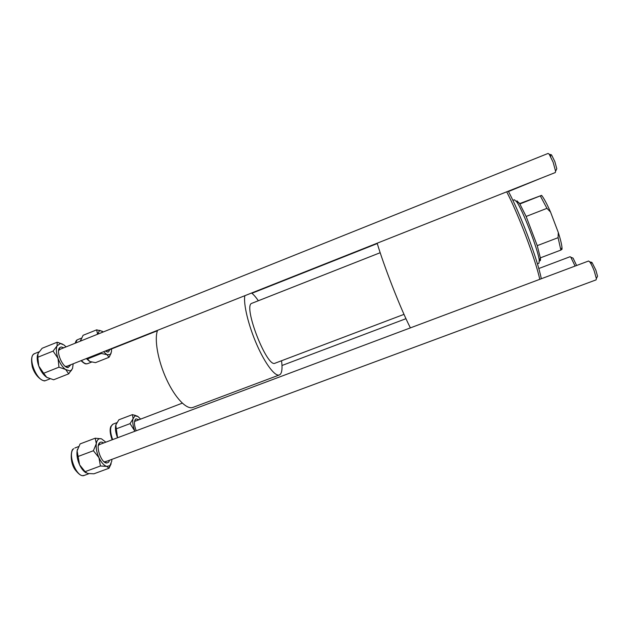 <?xml version="1.0" encoding="UTF-8"?>
<svg xmlns="http://www.w3.org/2000/svg" width="629" height="629" viewBox="0 0 629 629"><rect width="100%" height="100%" fill="white"/><g stroke="black" fill="none" stroke-linecap="round" stroke-linejoin="round"><path stroke-width="0.94" d="M508.303 191.185C513.862 201.618 520.159 215.975 527.204 234.279C534.729 254.289 539.43 269.11 541.302 278.749M539.784 279.315C537.52 269.078 532.747 254.32 525.482 235.049C518.571 217.076 512.313 202.672 506.707 191.821M377.164 243.203C380.569 254.556 385.656 268.953 392.417 286.392C399.737 305.01 405.729 318.84 410.399 327.866M62.743 344.189L57.145 342.223L57.105 345.832L53.088 351.108L58.017 358.349L58.969 367.187L69.913 370.937L71.502 370.08L72.547 368.452L73.176 363.79M66.084 346.878L63.938 344.936L60.353 343.52L57.105 345.832C55.887 348.891 56.193 353.066 58.017 358.349C60.046 363.601 62.664 367.407 65.864 369.758L68.718 373.83L72.547 368.452M70.943 364.671L68.129 367.548C62.633 368.036 55.501 351.076 59.771 347.648L61.131 346.964L63.859 347.774M60.172 349.315L58.599 350.471M65.267 366.337L66.8 366.314L555.305 172.543L555.588 171.23L553.143 162.251L549.188 154.191L548.126 153.421L59.716 349.433M57.145 342.223L42.127 348.277L38.031 353.506L37.819 357.241L53.088 351.108M58.969 367.187L43.66 373.264L38.762 366.039L37.819 357.241M68.718 373.83L53.638 379.782L46.727 377.329L43.66 373.264M37.598 354.646C36.796 357.728 37.182 361.526 38.762 366.039C40.775 371.267 43.432 375.033 46.727 377.329L47.317 377.691M105.814 442.163L101.505 438.838L95.223 438.201L96.308 443.673L93.399 450.734L98.926 457.629L100.436 465.995L106.757 466.396L109.902 465.68L111.758 461.191L111.868 459.374M101.505 438.838L100.404 438.633C98.226 438.641 96.858 440.324 96.308 443.673C95.82 447.903 96.693 452.558 98.926 457.629C101.3 462.559 103.911 465.476 106.757 466.396L109.021 468.235L111.16 463.715M109.643 460.2L108.581 462.268L106.741 463.015C101.332 463.337 95.27 446.055 99.626 442.753L99.626 442.745C100.703 441.81 102.024 441.896 103.596 442.997M104.013 461.717L105.491 461.733L596.095 279.874L596.355 278.608L594.24 270.989C592.589 266.727 591.056 263.653 589.648 261.774L588.579 261.011L99.461 444.554L98.336 445.536M105.491 461.733L106.246 461.238M95.223 438.201L80.103 443.909L77.115 450.883C76.534 455.129 77.359 459.775 79.592 464.823L77.115 450.883L77.556 449.114M93.399 450.734L78.051 456.481M100.436 465.995L85.096 471.671L79.592 464.823C81.432 468.676 83.547 471.325 85.937 472.788M109.021 468.235L93.933 473.802L87.588 473.472L85.096 471.671M77.225 450.309L77.509 449.271M98.784 444.978L99.626 442.745M103.313 331.939L100.404 330.689L99.256 330.98L97.581 334.235L96.654 329.848L83.083 335.304L80.37 341.146M101.348 352.617L101.34 353.459L106.993 354.693L109.029 357.303L95.482 362.65L89.805 361.494L86.944 358.326M109.76 349.645L108.636 351.808L107.669 352.083L105.35 351.029M101.34 353.459L87.596 358.907M109.029 357.303L111.16 353.073M102.283 331.247L96.654 329.848M80.378 341.146L80.646 339.967M103.581 351.729L106.993 354.693L110.295 354.504L111.482 351.705L111.537 348.938M89.562 361.368L86.307 358.577M105.42 351.084L106.537 350.896M140.44 418.961L137.971 416.524L134.928 415.832L130.061 423.631L116.286 428.836L115.83 424.937L118.897 419.771L132.467 414.621L133.057 418.419C132.357 421.493 132.837 425.393 134.488 430.102L134.858 431.266M136.21 430.763C134.111 425.283 133.875 421.446 135.51 419.229L136.053 418.883L138.663 419.629M182.292 403.15L134.527 421.454M137.413 416.178L132.467 414.621M130.061 423.631L134.928 431.242M117.584 437.753L116.286 428.836M115.964 424.512L115.83 424.937C115.044 428.034 115.477 431.934 117.112 436.628L117.56 437.76M550.729 156.731C550.367 154.506 550.682 153.979 551.68 155.166L554.849 161.606L556.791 168.792L556.288 169.806M508.484 191.515L540.861 178.274M591.26 264.337C590.843 262.12 591.15 261.601 592.164 262.773L595.852 270.132L597.534 276.225L597.055 277.2M572.374 257.851L573.082 258.134L576.604 265.501M575.095 266.067L570.825 257.222L570.094 256.711L538.817 268.52M537.441 263.826L538.967 263.244L539.25 260.312C538.314 250.342 522.628 209.764 516.613 201.752L514.404 199.786M251.993 303.257L251.883 303.296C242.479 305.112 267.05 368.484 275.093 363.185L403.999 314.366M244.838 295.693C243.242 303.933 248.408 325.5 256.844 344.723C265.265 363.987 275.07 376.771 279.355 374.963L280.251 374.381C282.044 372.407 282.476 367.863 281.54 360.747M258.346 300.748C255.877 297.171 253.621 294.6 251.576 293.028M516.952 200.816L519.853 203.985L526.135 216.455L537.245 245.648L540.382 257.984C540.649 260.06 540.453 260.996 539.8 260.783M157.572 330.311C154.105 339.141 157.91 360.755 166.583 379.429C175.216 398.149 186.758 409.943 192.961 407.419L279.355 374.963M562.027 249.226L560.871 250.075L558.08 237.676L558.293 232.494C560.431 239.185 561.658 244.201 561.98 247.527L562.027 249.226M540.366 257.859L560.871 250.075M519.853 203.985L541.6 195.367L542.041 195.926C544.337 199.039 547.175 204.417 550.548 212.067L558.293 232.494M519.617 203.607L541.6 195.367M537.245 245.648L558.08 237.676M550.548 212.067L546.955 208.341L540.327 195.941M526.135 216.455L546.955 208.341M45.563 380.553L45.209 380.624C45.052 381.897 36.246 379.122 32.346 367.029C29.925 354.693 33.927 354.166 34.792 353.537C26.379 356.022 37.213 383.179 45.563 380.553M84.38 475.367C83.052 475.288 81.4 477.678 75 469.596C69.261 461.23 71.313 448.988 73.216 449.122L73.719 448.681C66.855 453.674 76.99 479.015 84.38 475.367L88.901 473.7M75.189 343.222C75.794 341.209 76.447 340.108 77.131 339.919L75.519 343.088M81.44 360.511C83.814 363.192 85.89 364.238 87.643 363.648C86.244 363.562 86.118 365.3 80.992 360.684M112.143 439.789C110.012 433.916 109.588 429.473 110.861 426.462L113.008 424.143C109.91 426.344 109.792 431.494 112.662 439.6M71.502 370.08L71.305 370.67M65.998 366.455L68.129 367.548M59.04 349.889L59.771 347.648M59.102 349.677L58.709 349.842L59.102 349.677M46.121 380.388L50.021 378.847M34.792 353.537L39.053 351.823M66.194 366.558L65.793 366.715L66.194 366.558M60.353 343.52L58.403 342.546M104.705 461.851L106.741 463.015M104.894 461.953L104.5 462.103L104.894 461.953M74.835 447.997L78.609 446.574M109.902 465.68L108.974 468.055M87.643 363.648L91.582 362.092M77.634 339.652L81.385 338.143M105.727 351.116L107.669 352.083M100.404 330.689L99.673 330.327M110.295 354.504L109.674 356.258M113.008 424.143L116.837 422.688M134.724 421.233L135.51 419.229M135.801 415.69L134.779 415.148M551.68 155.166L549.188 154.191M556.791 168.792L555.588 171.23M377.266 243.557L251.899 293.279M157.415 330.744L106.293 351.021M597.534 276.225L596.355 278.608M592.164 262.773L589.648 261.774M281.981 365.504L405.949 318.691M573.082 258.134L570.825 257.222M514.436 199.77L512.918 200.368M380.168 252.716L251.938 303.272M519.019 202.711L516.613 201.752M540.382 257.984L539.25 260.312M561.98 247.527L560.848 249.839M542.041 195.926L541.152 195.572"/></g></svg>
